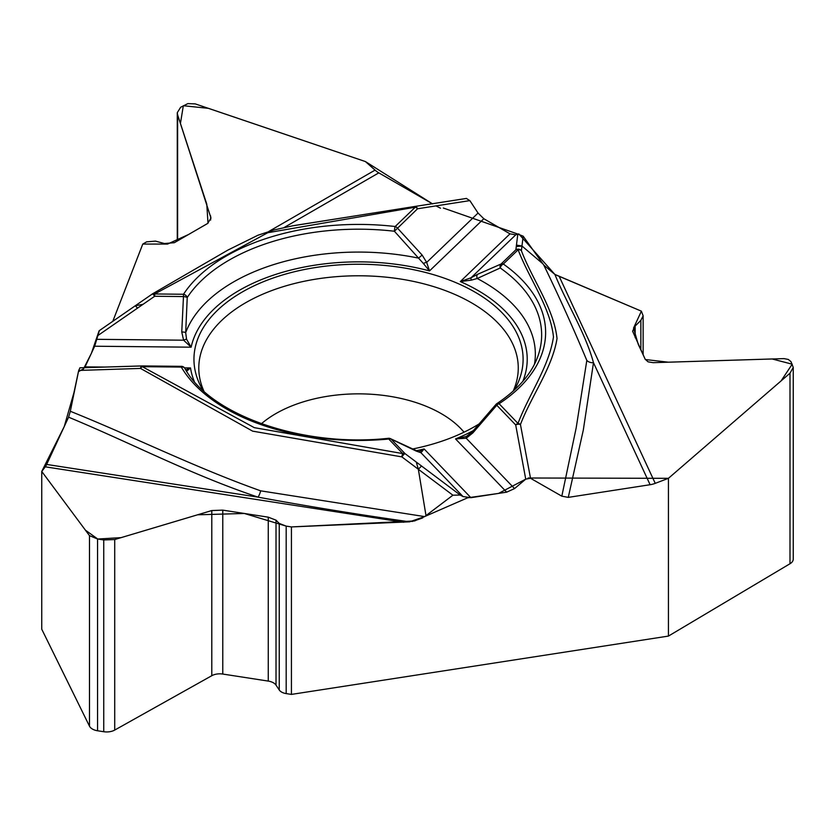 <?xml version="1.0" encoding="UTF-8"?>
<svg xmlns="http://www.w3.org/2000/svg" width="835" height="835" viewBox="0 0 835 835"><rect width="100%" height="100%" fill="white"/><g stroke="black" fill="none" stroke-linecap="round" stroke-linejoin="round"><path stroke-width="1.25" d="M365.396 161.552L375.051 170.11A20.531 11.847 -120 0 0 378.808 172.855L432.582 203.907L365.396 161.552L208.489 108.352L183.335 105.721L180.433 123.465L206.777 204.116L207.998 223.248L188.449 234.551L167.564 244.06L142.775 244.07L112.798 321.308L142.775 244.07L146.616 241.847L155.487 241.117L164.391 243.528L174.327 242.703L207.623 223.488L210.984 218.06L177.615 114.823L177.27 112.715L180.631 107.277L187.865 103.613L195.265 103.895L365.396 161.552M469.855 200.609L417.542 208.771L394.402 231.243L423.335 263.442A4.102 1.106 -21.7 0 1 426.685 262.399L478.048 213.05L469.855 200.609L466.358 198.448L414.609 206.506A4.102 0.877 -98.9 0 0 414.609 206.506L295.193 225.377M478.048 213.05L483.82 218.728L509.997 233.842L515.759 234.823L517.815 234.082L516.27 246.576L521.969 246.012L542.865 263.787L523.18 236.19L517.815 234.082M543.825 265.133L554.878 274.412C566.861 303.867 585.304 332.643 593.487 362.703A8.413 6.826 -11.6 0 1 586.817 360.428C573.415 328.343 559.085 296.582 543.825 265.133L542.865 263.787M518.775 233.883L554.878 274.412L641.384 311.163L643.138 315.807L640.852 320.4L635.164 326.036L632.596 331.171L645.173 359.227L648.085 361.837L653.137 362.672L784.044 358.612L788.292 359.447L790.954 361.597L793.25 367.431L790.004 373.193L668.438 478.319L655.245 483.35A20.531 16.189 -24.9 0 1 650.11 484.717L568.27 497.378L561.819 496.178L576.181 427.875L586.817 360.428M409.588 521.823C358.455 514.579 307.917 506.354 257.994 497.128A8.413 2.714 103.9 0 0 260.645 490.834L424.691 516.604L409.588 521.823L291.425 526.927L291.425 694.407L668.438 636.082L668.438 478.319M291.425 694.407L286.175 693.593A10.26 5.928 180 0 1 279.245 689.981L276.02 685.128A11.492 6.638 0 0 0 268.265 681.089L222.778 674.054A11.492 6.638 0 0 0 211.798 675.703L114.719 730.072A11.492 6.638 180 0 1 103.738 731.721L97.57 730.771A11.492 6.638 0 0 1 89.481 726.168L41.75 629.214L41.75 471.451L89.481 535.632L97.57 539.003L103.738 539.953L114.719 539.535L211.798 510.55L222.778 510.133L268.265 517.168L276.02 520.163L279.245 523.43L286.175 526.113L291.425 526.927L414.567 520.957L467.579 497.827L498.578 493.412L525.737 479.144L530.517 478.267L561.819 496.178M523.18 236.19L521.384 250.698C532.417 279.829 553.887 308.48 557.028 338.53C552.311 367.922 531.582 395.539 520.445 424.504A4.102 2.495 -9.6 0 0 515.696 424.952L496.783 405.246A4.102 2.933 136.2 0 1 499.09 403.722A4.102 2.515 56.7 0 0 496.835 403.649C518.598 389.016 532.427 372.786 538.335 354.948A183.126 105.732 0 0 0 500.248 267.962A4.102 3.1 -112.4 0 1 501.052 264.027A4.102 2.87 46.1 0 1 503.317 264.027A187.092 108.018 180 0 1 499.09 403.722L518.003 423.428A4.102 2.933 136.2 0 0 515.696 424.952L525.737 479.144L514.548 488.59L506.657 492.159L470.909 497.691L463.028 496.554L460.231 495.061L452.904 495.207L425.996 515.602L418.345 469.27L416.268 462.058L405.017 453.614A4.102 0.731 126.9 0 0 401.844 456.881L252.64 431.152L140.52 368.423L78.709 370.437L70.317 411.269C134.299 437.039 193.428 466.838 260.645 490.834M424.691 516.604L425.996 515.602M41.75 471.451L45.288 466.828A20.531 4.342 98.8 0 0 46.656 464.437L68.595 417.176L70.317 411.269M79.857 367.807L142.169 365.928A4.102 1.889 88.2 0 1 142.347 365.939L79.983 367.817L78.709 370.437M84.69 367.671L94.679 346.222L99.365 330.608M668.438 636.082L790.004 563.74A11.492 6.638 0 0 0 793.25 559.116L793.25 367.661M203.009 390.342A164.578 95.023 180 0 1 194.701 368.308A164.578 95.023 180 0 1 315.933 267.471A164.578 95.023 180 0 1 522.355 368.308A164.578 95.023 180 0 1 514.047 390.342M480 423.355A164.578 95.023 180 0 1 412.177 449.084M650.11 484.717L593.487 362.703L583.31 430.046L568.27 497.378M516.27 246.576L515.884 249.769A4.102 3.998 7 0 1 521.384 250.698A4.102 3.236 -24.9 0 0 518.138 249.78L503.317 264.027A4.102 2.599 -54.8 0 0 500.248 267.962L477.213 278.493A4.102 2.776 -114.8 0 1 477.61 274.308L501.052 264.027L515.884 249.769A4.102 2.87 -133.9 0 1 518.138 249.78C529.181 278.88 550.369 307.082 553.469 336.923C549.075 366.68 528.879 394.517 518.003 423.428A4.102 3.236 24.6 0 1 520.445 424.504L530.517 478.267M418.909 451.923L424.138 448.969L420.934 452.716A4.102 3.789 -82.4 0 0 419.18 451.954L390.582 438.709A4.102 4.102 0 0 0 388.369 438.302A4.102 0.543 84.6 0 1 388.755 439.033A187.092 108.018 180 0 1 181.31 367.076L142.294 366.68L254.32 427.666L402.71 453.572L388.755 439.033A4.102 2.933 136.2 0 1 391.062 439.074L416.216 451.077A4.102 2.839 -65.6 0 0 415.579 450.629M465.909 436.768L472.13 431.987L472.808 432.958L466.201 438.229L455.545 438.918L466.671 436.392A4.102 1.566 62 0 0 466.577 436.434A4.102 1.566 62 0 0 466.201 438.229L514.548 488.59M465.899 436.768L466.504 436.475M522.814 381.355A168.68 97.392 0 0 0 460.304 281.583L471.399 280.122L477.213 278.493A176.811 102.079 0 0 1 534.494 364.133M186.612 371.21L190.516 367.932L184.525 367.87M472.808 432.958L496.783 405.246L495.875 404.516L472.13 431.987M46.656 464.437L257.994 497.128C190.756 474.551 132.045 443.521 68.595 417.176M452.904 495.207L401.844 456.881A4.102 0.866 98.8 0 1 402.71 453.572A4.102 2.933 -43.8 0 1 405.017 453.614L391.062 439.074M423.335 263.442L429.524 270.905A168.68 97.392 0 0 0 191.142 347.193L183.596 340.2A4.102 0.96 -26.7 0 1 186.56 339.219L185.683 332.654L187.228 297.542A4.102 1.033 -173.8 0 0 183.47 296.561L183.512 294.254A187.092 108.018 180 0 1 395.174 226.515L415.277 207.205L267.784 232.714L154.726 293.962L154.684 296.268A4.102 0.574 -124.7 0 0 152.398 293.93A4.102 0.574 -124.7 0 0 152.346 294.014M185.746 369.832L190.516 367.932A168.68 97.392 0 0 0 194.242 381.355M142.733 365.949A4.102 4.102 0 0 0 142.169 365.928A4.102 1.889 88.2 0 0 140.52 368.423A4.102 2.359 119.8 0 1 142.294 366.68M83.03 369.08L78.417 371.7L74.012 392.398L64.243 426.549L41.75 471.451L85.441 530.194L97.747 539.024L121.117 537.625L197.582 514.798L244.373 513.473L286.175 526.113L291.425 526.927M94.679 346.222L191.142 347.193L186.56 339.219M142.347 365.939L181.362 366.335A4.102 4.081 -136.3 0 1 184.514 367.901M96.787 339.323L183.596 340.2L181.759 331.996A4.102 1.044 -0.7 0 1 185.683 332.654A176.811 102.079 0 0 1 418.533 258.13L422.134 255.061L426.685 262.399L429.524 270.905L483.82 218.728M135.364 305.746L143.046 304.316L154.684 296.268L183.47 296.561L181.759 331.996M509.997 233.842L460.304 281.583L471.044 277.784A4.102 1.252 59.2 0 0 471.399 280.122M422.134 255.061L397.439 228.08A4.102 2.87 46.1 0 0 395.174 226.515A4.102 0.658 -83.4 0 0 394.402 231.243A183.126 105.732 180 0 0 187.228 297.542A4.102 3.131 -146.8 0 0 183.512 294.254L154.726 293.962A4.102 2.369 -120 0 0 152.68 293.753L227.955 250.051L257.984 235.22L274.12 229.928L292.761 225.805L414.64 206.495A4.102 0.877 -98.9 0 1 415.277 207.205A4.102 2.87 46.1 0 1 417.542 208.771A4.102 2.662 -97.9 0 0 414.724 206.485L414.964 206.464M528.137 478.006L668.438 478.319L781.101 380.896L792.196 364.196L772.125 358.966L668.365 362.192L645.34 359.53L638.159 344.103L633.535 328.103L641.384 311.163L556.308 275.122M517.846 234.061L443.322 208.03M440.536 208.218L436.298 206.047M110.502 326.819L104.396 331.036M99.01 331.067L91.432 353.226L83.416 369.07M506.657 492.159L455.545 438.918A168.68 97.392 0 0 0 473.487 430.526M105.085 367.066L85.097 366.868M415.987 450.817A168.68 97.392 0 0 0 424.138 448.969L470.909 497.691M559.22 276.437L655.245 483.35M463.028 496.554L420.934 452.716L416.216 451.077M416.268 462.058L460.231 495.061M421.529 466.014L418.345 469.27M477.61 274.308L471.044 277.784L515.759 234.823M261.386 423.752A117.004 67.551 180 0 1 366.941 394.026A117.004 67.551 180 0 1 464.02 432.186M422.74 517.877A117.004 67.551 180 0 1 411.999 521.489M203.907 391.156A159.735 92.226 180 0 1 358.528 275.78A159.735 92.226 180 0 1 513.149 391.156M403.67 522.272L45.288 466.828M143.046 304.316L97.538 335.774M137.598 308.084L135.26 305.829M185.067 368.82A4.102 3.173 149.6 0 0 184.859 368.35A4.102 3.173 149.6 0 0 181.31 367.076L181.362 366.335M378.808 172.855L284.109 227.527M268.828 231.441L375.051 170.11M516.458 245.083L521.969 246.012M135.865 305.359L152.387 293.93A4.102 4.102 0 0 1 152.68 293.753A4.102 2.369 -120 0 0 152.628 293.784M790.004 563.74L790.004 373.193M635.164 337.664L635.164 326.036M640.852 349.896L640.852 320.4M89.481 726.168L89.481 535.632M97.57 730.771L97.57 539.003M103.738 731.721L103.738 539.953M114.719 730.072L114.719 539.535M211.798 675.703L211.798 510.55M222.778 674.054L222.778 510.133M268.265 681.089L268.265 517.168M276.02 685.128L276.02 520.163M279.245 689.981L279.245 523.43M286.175 693.593L286.175 526.113M177.615 240.814L177.615 114.823M210.639 220.054L210.639 215.952M496.835 403.649A4.102 4.102 0 0 0 495.875 404.516M135.301 305.746L99.135 330.764M388.369 438.302C301.602 447.81 209.376 414.452 184.859 368.35A4.102 4.102 0 0 0 181.352 366.314M466.525 198.406L414.713 206.485M643.138 315.995L643.138 354.844M177.27 112.902L177.27 241.012"/></g></svg>
